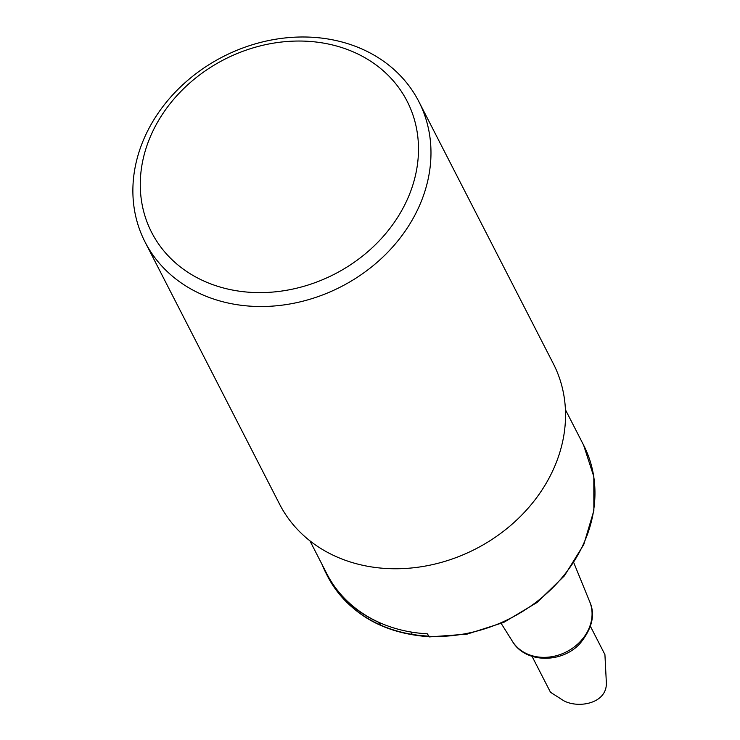 <?xml version="1.0" encoding="UTF-8"?>
<svg xmlns="http://www.w3.org/2000/svg" width="740" height="740" viewBox="0 0 740 740"><rect width="100%" height="100%" fill="white"/><g stroke="black" fill="none" stroke-linecap="round" stroke-linejoin="round"><path stroke-width="1.11" d="M590.455 626.401L604.922 654.595L606.328 682.16C607.651 703.444 578.782 708.754 563.862 700.808L550.477 692.252L532.06 656.371M411.014 632.025L412.245 634.402A143.588 120.648 152.8 0 1 379.925 624.782L378.649 622.312A143.588 120.648 152.8 0 1 326.211 573.583A143.588 120.648 152.8 0 1 322.196 564.75M309.93 540.838L326.83 573.768A143.588 120.648 -27.2 0 0 378.686 622.238A143.588 120.648 -27.2 0 0 394.05 628.038A143.588 120.648 -27.2 0 0 427.285 633.791L429.413 636.909L466.996 634.162L503.737 622.414L536.99 602.517L564.333 575.923L583.768 544.538L593.859 510.628L593.822 476.652L583.601 445.138A143.588 120.648 152.8 0 1 563.973 575.295A143.588 120.648 152.8 0 1 428.562 636.271M380.739 623.145L379.925 624.782A143.588 120.648 152.8 0 1 327.478 576.062C348.133 613.192 382.136 633.431 429.496 636.761M339.919 46.99A143.588 120.648 152.8 0 1 357.614 259.842A143.588 120.648 152.8 0 1 140.646 193.603A143.588 120.648 152.8 0 1 339.919 46.99M346.782 43.373A153.846 129.269 -27.2 0 0 178.821 88.523A153.846 129.269 -27.2 0 0 145.049 241.999A153.846 129.269 -27.2 0 0 217.079 300.135A153.846 129.269 -27.2 0 0 385.041 254.995A153.846 129.269 -27.2 0 0 418.803 101.519A153.846 129.269 -27.2 0 0 346.782 43.373M418.803 101.519L553.372 363.766A153.846 129.269 152.8 0 1 519.6 517.232A153.846 129.269 152.8 0 1 351.648 562.382A153.846 129.269 152.8 0 1 279.618 504.236L145.049 241.999M573.815 562.788L589.734 601.768A43.54 36.584 152.8 0 1 577.94 643.856A43.54 36.584 152.8 0 1 531.533 655.557A43.54 36.584 152.8 0 1 512.469 641.413L501.239 623.515M428.479 636.104A143.588 120.648 152.8 0 1 412.245 634.402M589.734 601.768C595.515 614.699 592.166 628.741 579.698 643.893C561.29 663.725 525.159 663.151 512.469 641.413M326.211 573.583L327.478 576.062M583.601 445.138L565.434 409.729"/></g></svg>
